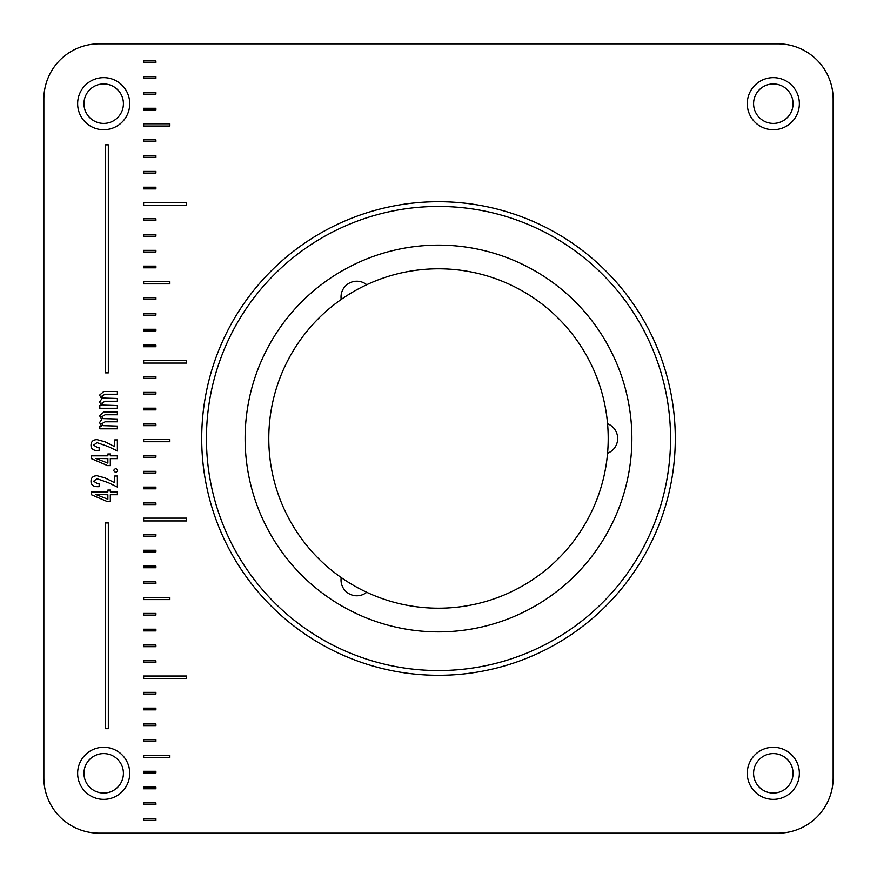 <?xml version="1.0" encoding="UTF-8"?>
<svg xmlns="http://www.w3.org/2000/svg" width="877" height="877" viewBox="0 0 877 877"><rect width="100%" height="100%" fill="white"/><g stroke="black" fill="none" stroke-linecap="round" stroke-linejoin="round"><path stroke-width="1.32" d="M670.554 438.5A232.054 232.054 0 0 0 438.5 206.446A232.054 232.054 0 0 0 206.446 438.5A232.054 232.054 0 0 0 438.5 670.554A232.054 232.054 0 0 0 670.554 438.5M201.71 438.5A236.79 236.79 0 0 1 438.5 201.71A236.79 236.79 0 0 1 675.29 438.5A236.79 236.79 0 0 1 438.5 675.29A236.79 236.79 0 0 1 201.71 438.5M245.121 438.5A193.379 193.379 0 0 0 438.5 631.878A193.379 193.379 0 0 0 631.878 438.5A193.379 193.379 0 0 0 438.5 245.121A193.379 193.379 0 0 0 245.121 438.5M77.636 103.683A26.047 26.047 0 0 0 103.683 129.73A26.047 26.047 0 0 0 129.73 103.683A26.047 26.047 0 0 0 103.683 77.636A26.047 26.047 0 0 0 77.636 103.683M83.951 103.683A19.732 19.732 0 0 0 103.683 123.416A19.732 19.732 0 0 0 123.416 103.683A19.732 19.732 0 0 0 103.683 83.951A19.732 19.732 0 0 0 83.951 103.683M747.27 103.683A26.047 26.047 0 0 0 773.317 129.73A26.047 26.047 0 0 0 799.364 103.683A26.047 26.047 0 0 0 773.317 77.636A26.047 26.047 0 0 0 747.27 103.683M753.584 103.683A19.732 19.732 0 0 0 773.317 123.416A19.732 19.732 0 0 0 793.049 103.683A19.732 19.732 0 0 0 773.317 83.951A19.732 19.732 0 0 0 753.584 103.683M747.27 773.317A26.047 26.047 0 0 0 773.317 799.364A26.047 26.047 0 0 0 799.364 773.317A26.047 26.047 0 0 0 773.317 747.27A26.047 26.047 0 0 0 747.27 773.317M753.584 773.317A19.732 19.732 0 0 0 773.317 793.049A19.732 19.732 0 0 0 793.049 773.317A19.732 19.732 0 0 0 773.317 753.584A19.732 19.732 0 0 0 753.584 773.317M77.636 773.317A26.047 26.047 0 0 0 103.683 799.364A26.047 26.047 0 0 0 129.73 773.317A26.047 26.047 0 0 0 103.683 747.27A26.047 26.047 0 0 0 77.636 773.317M83.951 773.317A19.732 19.732 0 0 0 103.683 793.049A19.732 19.732 0 0 0 123.416 773.317A19.732 19.732 0 0 0 103.683 753.584A19.732 19.732 0 0 0 83.951 773.317M143.609 802.883L155.909 802.883L155.909 804.549L143.609 804.549L143.609 802.883M143.609 771.3L155.909 771.3L155.909 772.977L143.609 772.977L143.609 771.3M143.609 739.728L155.909 739.728L155.909 741.394L143.609 741.394L143.609 739.728M143.609 708.156L155.909 708.156L155.909 709.822L143.609 709.822L143.609 708.156M143.609 676.024L186.582 676.024L186.582 678.809L143.609 678.809L143.609 676.024M143.609 645.001L155.909 645.001L155.909 646.678L143.609 646.678L143.609 645.001M143.609 613.429L155.909 613.429L155.909 615.095L143.609 615.095L143.609 613.429M143.609 581.857L155.909 581.857L155.909 583.523L143.609 583.523L143.609 581.857M105.547 522.944L108.331 522.944L108.331 728.688L105.547 728.688L105.547 522.944M143.609 534.499L155.909 534.499L155.909 536.165L143.609 536.165L143.609 534.499M143.609 502.916L155.909 502.916L155.909 504.593L143.609 504.593L143.609 502.916M91.361 494.727L91.361 491.909L107.86 491.909L107.86 490.079L110.316 490.079L110.316 491.909L117.375 491.909L117.375 494.727L110.316 494.727L110.316 501.699L107.586 501.699L91.361 494.727M115.731 472.385C113.265 471.092 113.265 469.82 115.731 468.57C118.198 469.842 118.198 471.113 115.731 472.385M143.609 455.558L155.909 455.558L155.909 457.224L143.609 457.224L143.609 455.558M143.609 439.498L169.875 439.498L169.875 441.723L143.609 441.723L143.609 439.498M104.889 441.745L114.723 446.656L114.723 439.914L117.375 439.914L117.375 450.953L108.014 446.459L96.974 442.644L93.62 445.143L97.753 447.708L99.156 447.676L99.156 450.559L98.103 450.603C93.335 450.625 90.978 448.816 91.011 445.176C91.087 441.559 93.105 439.706 97.051 439.64L104.889 441.745M101.809 398.827L99.55 395.154L103.837 391.493L117.375 391.493L117.375 394.222L105.087 394.222L101.885 396.13L102.938 398.048L117.375 398.476L117.375 401.249L105.119 401.249L101.885 403.113L103.058 405.108L117.375 405.536L117.375 408.265L99.825 408.265L99.825 405.536L101.611 405.536L99.55 402.061L101.809 398.827M143.609 392.414L155.909 392.414L155.909 394.091L143.609 394.091L143.609 392.414M143.609 360.294L186.582 360.294L186.582 363.078L143.609 363.078L143.609 360.294M143.609 329.281L155.909 329.281L155.909 330.947L143.609 330.947L143.609 329.281M143.609 297.709L155.909 297.709L155.909 299.375L143.609 299.375L143.609 297.709M143.609 266.137L155.909 266.137L155.909 267.803L143.609 267.803L143.609 266.137M143.609 234.565L155.909 234.565L155.909 236.242L143.609 236.242L143.609 234.565M143.609 202.444L186.582 202.444L186.582 205.229L143.609 205.229L143.609 202.444M143.609 187.218L155.909 187.218L155.909 188.884L143.609 188.884L143.609 187.218M143.609 155.646L155.909 155.646L155.909 157.312L143.609 157.312L143.609 155.646M143.609 123.789L169.875 123.789L169.875 126.025L143.609 126.025L143.609 123.789M143.609 92.502L155.909 92.502L155.909 94.168L143.609 94.168L143.609 92.502M143.609 60.93L155.909 60.93L155.909 62.607L143.609 62.607L143.609 60.93M99.101 833.15L777.899 833.15A55.251 55.251 0 0 0 833.15 777.899L833.15 99.101A55.251 55.251 0 0 0 777.899 43.85L99.101 43.85A55.251 55.251 0 0 0 43.85 99.101L43.85 777.899A55.251 55.251 0 0 0 99.101 833.15M143.609 76.716L155.909 76.716L155.909 78.382L143.609 78.382L143.609 76.716M143.609 108.288L155.909 108.288L155.909 109.954L143.609 109.954L143.609 108.288M143.609 139.86L155.909 139.86L155.909 141.526L143.609 141.526L143.609 139.86M143.609 171.432L155.909 171.432L155.909 173.098L143.609 173.098L143.609 171.432M105.547 144.837L108.331 144.837L108.331 372.857L105.547 372.857L105.547 144.837M143.609 218.779L155.909 218.779L155.909 220.456L143.609 220.456L143.609 218.779M143.609 250.351L155.909 250.351L155.909 252.017L143.609 252.017L143.609 250.351M143.609 281.638L169.875 281.638L169.875 283.874L143.609 283.874L143.609 281.638M143.609 313.495L155.909 313.495L155.909 315.161L143.609 315.161L143.609 313.495M143.609 345.067L155.909 345.067L155.909 346.733L143.609 346.733L143.609 345.067M143.609 376.628L155.909 376.628L155.909 378.305L143.609 378.305L143.609 376.628M143.609 408.2L155.909 408.2L155.909 409.877L143.609 409.877L143.609 408.2M101.809 419.37L99.55 415.698L103.837 412.037L117.375 412.037L117.375 414.766L105.087 414.766L101.885 416.674L102.938 418.592L117.375 419.02L117.375 421.793L105.119 421.793L101.885 423.657L103.058 425.652L117.375 426.079L117.375 428.809L99.825 428.809L99.825 426.079L101.611 426.079L99.55 422.604L101.809 419.37M143.609 423.986L155.909 423.986L155.909 425.663L143.609 425.663L143.609 423.986M91.361 458.627L91.361 455.821L107.86 455.821L107.86 453.979L110.316 453.979L110.316 455.821L117.375 455.821L117.375 458.627L110.316 458.627L110.316 465.61L107.586 465.61L91.361 458.627M143.609 471.344L155.909 471.344L155.909 473.01L143.609 473.01L143.609 471.344M104.889 477.844L114.723 482.756L114.723 476.014L117.375 476.014L117.375 487.042L108.014 482.558L96.974 478.743L93.62 481.232L97.753 483.808L99.156 483.775L99.156 486.658L98.103 486.691C93.335 486.724 90.978 484.915 91.011 481.276C91.087 477.658 93.105 475.805 97.051 475.74L104.889 477.844M143.609 487.13L155.909 487.13L155.909 488.796L143.609 488.796L143.609 487.13M143.609 518.143L186.582 518.143L186.582 520.927L143.609 520.927L143.609 518.143M143.609 550.274L155.909 550.274L155.909 551.951L143.609 551.951L143.609 550.274M143.609 566.071L155.909 566.071L155.909 567.737L143.609 567.737L143.609 566.071M143.609 597.369L169.875 597.369L169.875 599.594L143.609 599.594L143.609 597.369M143.609 629.226L155.909 629.226L155.909 630.892L143.609 630.892L143.609 629.226M143.609 660.798L155.909 660.798L155.909 662.464L143.609 662.464L143.609 660.798M143.609 692.37L155.909 692.37L155.909 694.036L143.609 694.036L143.609 692.37M143.609 723.953L155.909 723.953L155.909 725.619L143.609 725.619L143.609 723.953M143.609 755.24L169.875 755.24L169.875 757.476L143.609 757.476L143.609 755.24M143.609 787.097L155.909 787.097L155.909 788.763L143.609 788.763L143.609 787.097M143.609 818.669L155.909 818.669L155.909 820.346L143.609 820.346L143.609 818.669M95.922 458.463L107.86 463.111L107.86 458.627L95.922 458.463M95.922 494.562L107.86 499.21L107.86 494.727L95.922 494.562M617.671 438.5A15.786 15.786 0 0 0 607.564 423.766A169.7 169.7 0 0 0 366.729 284.729A15.786 15.786 0 0 0 341.208 299.452A169.7 169.7 0 0 0 341.208 577.548A15.786 15.786 0 0 0 366.729 592.271A169.7 169.7 0 0 0 607.564 453.234A15.786 15.786 0 0 0 617.671 438.5M607.564 423.766A169.7 169.7 0 0 1 607.564 453.234M366.729 592.271A169.7 169.7 0 0 1 341.208 577.548M341.208 299.452A169.7 169.7 0 0 1 366.729 284.729"/></g></svg>

